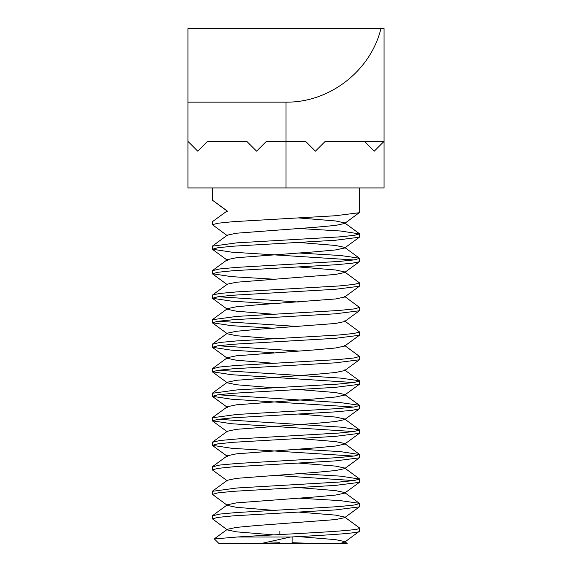 <?xml version="1.0" encoding="UTF-8"?>
<svg xmlns="http://www.w3.org/2000/svg" width="572" height="572" viewBox="0 0 572 572"><rect width="100%" height="100%" fill="white"/><g stroke="black" fill="none" stroke-linecap="round" stroke-linejoin="round"><path stroke-width="0.86" d="M273.745 534.891L236.443 531.838L227.384 529.922L227.384 529.3L236.443 527.384L256.585 525.525L335.557 519.583L344.616 517.667L344.616 517.045L359.373 527.834L359.545 531.145C360.432 533.09 328.113 535.092 290.412 537.029L261.654 543.4L218.833 543.4L214.371 538.938L236.844 537.029L290.412 537.029M359.545 528.078C362.755 531.03 280.359 534.134 236.844 537.029M292.128 536.929L292.128 543.4L261.654 543.4L340.233 543.4L344.616 542.177L359.545 531.145M298.255 498.119L340.519 500.664L359.373 503.317L359.373 506.878L344.616 517.667M359.545 503.567L354.175 505.04L338.867 506.599L236.715 512.519L219.855 514.071L212.455 515.83L212.455 518.875L217.846 517.41L233.169 515.851L335.299 509.931L359.373 506.878M227.384 529.922L212.455 518.875M298.255 473.602L340.519 476.147L359.545 479.05L359.373 482.36L344.616 493.15L344.616 492.528L335.557 490.612L298.255 487.558M359.545 479.05L354.182 480.523L338.881 482.082L236.729 488.009L212.455 491.312L212.455 494.372L217.782 492.9L233.054 491.341L335.256 485.413L359.373 482.36M273.745 510.374L236.443 507.328L227.384 505.405L212.455 494.372M298.255 449.091L340.512 451.63L359.545 454.533L359.373 457.843L344.616 468.64L344.616 468.01L335.557 466.094L298.255 463.048M359.545 454.533L354.182 456.013L338.881 457.571L236.729 463.492L219.855 465.043L212.455 466.802L212.455 469.855L217.832 468.382L233.133 466.823L335.292 460.896L359.373 457.843M353.789 480.58L273.745 475.303M218.211 419.297L340.433 427.112L359.373 429.772L359.373 433.333L344.616 444.122L344.616 443.5L335.557 441.584L298.255 438.531M359.545 430.022L354.182 431.495L338.889 433.054L236.744 438.981L219.862 440.526L212.455 442.278L212.455 445.345L217.832 443.865L233.133 442.306L335.256 436.386L359.373 433.333M353.789 456.07L231.531 448.248L212.455 445.345M218.211 394.78L340.462 402.602L359.373 405.262L359.373 408.816L344.616 419.605L344.616 418.983L335.557 417.067L298.255 414.021M359.545 405.505L354.19 406.978L338.903 408.537L236.765 414.464L212.455 417.753M353.789 431.553L231.553 423.738L212.455 420.835L217.818 419.355L233.111 417.796L335.263 411.869L352.137 410.324L359.373 408.816M218.211 370.27L340.447 378.085L359.373 380.745L359.373 384.305L344.616 395.095L344.616 394.473L335.557 392.556L298.255 389.503M359.545 380.995L354.182 382.468L338.889 384.026L236.722 389.947L212.455 393.25L212.455 396.317L217.782 394.844L233.061 393.286L335.249 387.358L359.373 384.305M353.789 407.042L231.538 399.22L212.455 396.317M344.616 345.445L359.545 356.478L359.373 359.788L344.616 370.577L335.557 372.494L315.415 374.353L236.443 380.294L227.384 382.21L212.634 393M359.545 356.478L354.19 357.95L338.91 359.509L236.737 365.437L219.862 366.981L212.455 368.733L212.455 371.8L217.825 370.327L233.133 368.768L335.285 362.841L359.373 359.788M353.789 382.525L231.538 374.71L212.455 371.793M273.745 338.774L236.443 335.728L227.384 333.805L227.384 333.183L236.443 331.267L256.585 329.408L335.557 323.466L344.616 321.55L344.616 320.928L359.545 331.967L359.373 335.278L344.616 346.067L335.557 347.983L315.415 349.842L236.443 355.784L227.384 357.7L212.627 368.49M359.545 331.967L354.175 333.44L338.867 334.999L236.722 340.919L219.855 342.471L212.455 344.23L212.455 347.283L217.796 345.817L233.069 344.258L335.256 338.331L359.373 335.278M218.211 345.753L298.255 351.029M273.745 352.731L231.481 350.186L212.455 347.283M273.745 314.257L236.443 311.211L227.384 309.295L227.384 308.673L236.443 306.756L256.585 304.897L335.557 298.956L344.616 297.04L344.616 296.41L359.545 307.45L359.373 310.76L344.616 321.55M359.545 307.45L354.182 308.923L338.881 310.482L236.729 316.409L212.455 319.705L212.455 322.772L217.81 321.3L233.097 319.741L335.278 313.813L359.373 310.76M218.211 321.242L298.255 326.519M273.745 328.221L231.481 325.675L212.455 322.772M359.545 282.933L354.182 284.413L338.881 285.971L236.729 291.892L219.855 293.443L212.627 294.945L227.384 284.155L236.443 282.239L335.557 274.438L344.616 272.522L344.616 271.9L359.545 282.933L359.373 286.243L344.616 297.04M212.627 294.945L212.455 298.255L217.818 296.782L233.104 295.223L335.242 289.303L359.373 286.243M218.211 296.725L298.255 302.002M273.745 303.703L231.481 301.158L212.455 298.262M298.255 252.974L340.497 255.52L359.373 258.172L359.373 261.733L344.616 272.522M359.545 258.422L354.182 259.895L338.896 261.454L236.751 267.381L219.862 268.926L212.455 270.67L212.455 273.745L217.803 272.272L233.083 270.713L335.249 264.786L352.137 263.242L359.373 261.733M273.745 279.193L231.503 276.648L212.455 273.752M359.545 187.945L359.545 212.455L344.616 223.495L344.616 222.873L335.557 220.956L298.255 217.903M227.384 211.24L212.455 200.2L227.163 210.925L212.455 221.65L212.455 224.717L217.789 223.244L233.083 221.686L335.256 215.758L359.373 212.705M298.255 228.457L340.512 231.002L359.545 233.905L359.373 237.216L344.616 248.005L344.616 247.383L335.557 245.467L298.255 242.421M227.384 235.75L212.455 224.717M292.128 543.4L312.026 543.4L292.128 542.699M268.075 541.87L279.872 542.27M359.545 233.905L354.182 235.385L338.881 236.937L236.708 242.864L212.455 246.16L212.455 249.228L217.839 247.748L233.147 246.196L335.278 240.269L359.373 237.216M353.789 259.953L231.546 252.138L212.455 249.228M187.945 141.363L187.945 187.945L384.055 187.945L384.055 28.6L380.945 28.6C370.599 70.914 329.558 102.71 286 102.145L187.945 102.145L187.945 141.363L197.748 151.172L207.557 141.363L246.775 141.363L256.585 151.172L266.388 141.363L305.612 141.363L315.415 151.172L325.225 141.363L384.055 141.363L374.252 151.172L364.443 141.363M380.945 28.6L187.945 28.6L187.945 102.145M315.415 151.172L305.612 141.363M312.026 543.4L347.14 543.4L344.616 541.555L335.557 539.639L298.255 536.593M344.616 542.177L344.616 541.555M344.616 517.045L335.557 515.122L298.255 512.076M227.384 505.405L227.384 504.783L236.443 502.867L315.415 496.925L335.557 495.066L344.616 493.15M212.627 491.062L227.384 480.273L236.443 478.356L315.415 472.408L335.557 470.556L344.616 468.64M212.627 466.545L227.384 455.755L236.443 453.839L315.415 447.897L335.557 446.038L344.616 444.122M212.634 442.027L227.384 431.245L236.443 429.322L315.415 423.38L335.557 421.528L344.616 419.605M212.627 396.56L227.384 407.35L227.384 406.728L236.443 404.812L315.415 398.87L335.557 397.011L344.616 395.095M273.745 387.802L236.443 384.756L227.384 382.84L227.384 382.21M273.745 363.291L236.443 360.238L227.384 358.322L227.384 357.7M344.616 271.9L335.557 269.984L298.255 266.931M212.634 249.478L227.384 260.267L227.384 259.645L236.443 257.722L315.415 251.78L335.557 249.928L344.616 248.005M212.634 245.917L227.384 235.128L236.443 233.212L315.415 227.27L335.557 225.411L344.616 223.495M279.872 531.145L279.872 534.548M286 187.945L286 102.145M212.455 420.828L212.455 417.767M212.455 200.2L212.455 187.945M227.384 529.3L214.4 538.795M227.384 504.783L212.627 515.572M344.616 492.528L359.373 503.317M344.616 468.01L359.373 478.807M344.616 443.5L359.373 454.29M344.616 418.983L359.373 429.772M227.384 406.728L212.634 417.517M344.616 394.473L359.373 405.262M344.616 369.955L359.373 380.745M227.384 333.183L212.627 343.972M227.384 308.673L212.627 319.462M227.384 259.645L212.634 270.427M344.616 247.383L359.373 258.172M344.616 222.873L359.373 233.662M212.634 470.105L227.384 480.895M212.634 445.595L227.384 456.377M212.634 421.078L227.384 431.867M212.627 372.043L227.384 382.84M212.627 347.533L227.384 358.322M212.627 323.016L227.384 333.805M212.634 298.505L227.384 309.295M212.634 273.995L227.384 284.777"/></g></svg>
